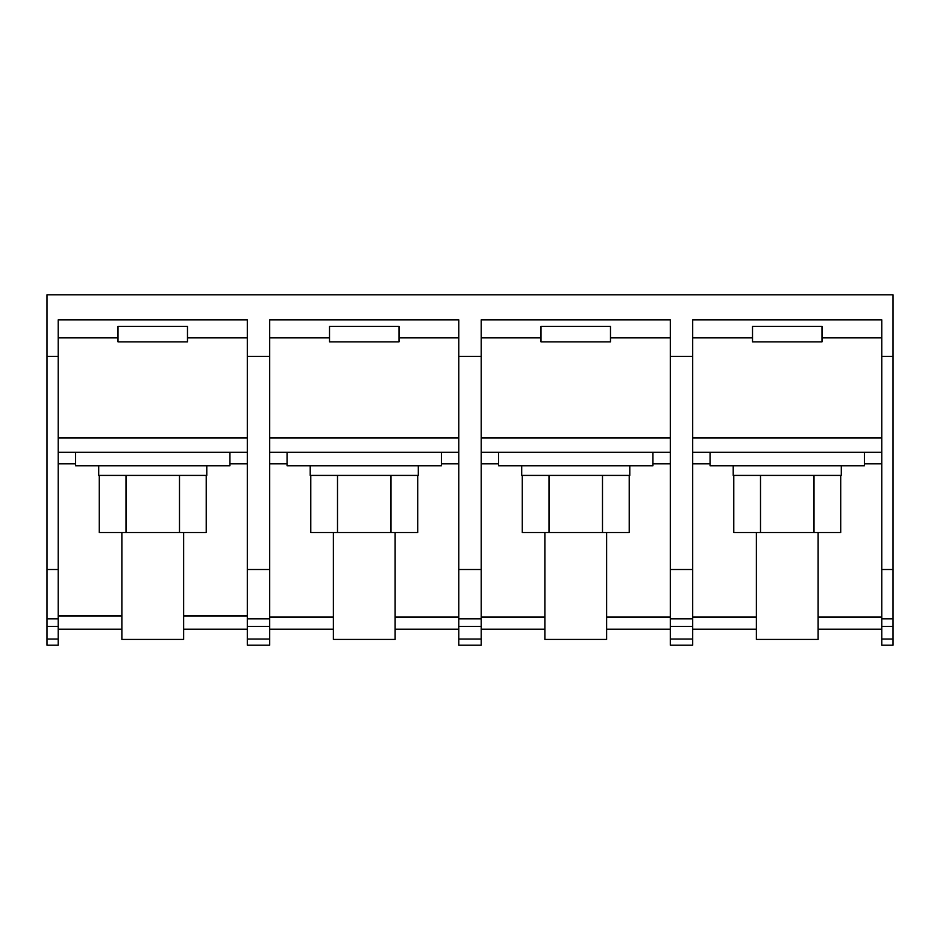 <?xml version="1.0" encoding="UTF-8"?>
<svg xmlns="http://www.w3.org/2000/svg" width="940" height="940" viewBox="0 0 940 940"><rect width="100%" height="100%" fill="white"/><g stroke="black" fill="none" stroke-linecap="round" stroke-linejoin="round"><path stroke-width="1.41" d="M47 356.354L58.198 356.354L58.198 645.216L47 645.216L47 294.784L893 294.784L893 569.511L881.802 569.511L881.802 645.216L893 645.216L893 569.511M58.198 356.354L58.198 319.87L247.302 319.87L247.302 645.216L269.698 645.216L269.698 319.87L458.802 319.87L458.802 645.216L481.198 645.216L481.198 319.87L670.302 319.87L670.302 645.216L692.698 645.216L692.698 319.87L881.802 319.87L881.802 569.511M75.564 452.246L75.564 465.758L229.936 465.758L229.936 452.246M247.302 615.747L183.629 615.747M121.871 615.747L58.198 615.747M58.198 463.82L75.564 463.82M247.302 615.982L183.629 615.982M121.871 615.982L58.198 615.982M287.064 452.246L287.064 465.758L441.436 465.758L441.436 452.246M269.698 617.051L333.371 617.051M395.129 617.051L458.802 617.051M269.698 463.82L287.064 463.82M269.698 629.201L333.371 629.201M395.129 629.201L458.802 629.201M481.198 639.047L458.802 639.047M481.198 626.393L458.802 626.393M481.198 618.826L458.802 618.826M481.198 569.511L458.802 569.511M458.802 356.354L481.198 356.354M247.302 356.354L269.698 356.354M481.198 629.201L544.871 629.201M606.629 629.201L670.302 629.201M498.564 452.246L498.564 465.758L652.936 465.758L652.936 452.246M481.198 617.051L544.871 617.051M606.629 617.051L670.302 617.051M481.198 463.82L498.564 463.82M710.064 452.246L710.064 465.758L864.436 465.758L864.436 452.246M692.698 617.051L756.371 617.051M818.129 617.051L881.802 617.051M692.698 463.82L710.064 463.82M692.698 629.201L756.371 629.201M818.129 629.201L881.802 629.201M670.302 356.354L692.698 356.354M692.698 618.826L670.302 618.826M692.698 569.511L670.302 569.511M692.698 639.047L670.302 639.047M692.698 626.393L670.302 626.393M541.017 326.427L541.017 341.866L610.483 341.866L610.483 326.427L541.017 326.427M481.198 337.871L541.017 337.871M610.483 337.871L670.302 337.871M670.302 437.981L481.198 437.981M481.198 452.246L670.302 452.246M652.936 463.82L670.302 463.82M893 639.047L881.802 639.047M893 626.393L881.802 626.393M893 618.826L881.802 618.826M881.802 356.354L893 356.354M752.517 326.427L752.517 341.866L821.983 341.866L821.983 326.427L752.517 326.427M692.698 337.871L752.517 337.871M821.983 337.871L881.802 337.871M881.802 437.981L692.698 437.981M692.698 452.246L881.802 452.246M864.436 463.82L881.802 463.82M841.288 465.758L841.288 475.405L733.212 475.405L733.212 465.758M733.776 475.405L733.776 532.522L840.724 532.522L840.724 475.405M756.371 532.522L756.371 639.435L818.129 639.435L818.129 532.522M813.993 475.405L813.993 532.522M760.507 475.405L760.507 532.522M629.788 465.758L629.788 475.405L521.712 475.405L521.712 465.758M522.276 475.405L522.276 532.522L629.224 532.522L629.224 475.405M544.871 532.522L544.871 639.435L606.629 639.435L606.629 532.522M602.493 475.405L602.493 532.522M549.007 475.405L549.007 532.522M329.517 326.427L329.517 341.866L398.983 341.866L398.983 326.427L329.517 326.427M269.698 337.871L329.517 337.871M398.983 337.871L458.802 337.871M458.802 437.981L269.698 437.981M269.698 452.246L458.802 452.246M441.436 463.82L458.802 463.82M269.698 569.511L247.302 569.511M269.698 618.826L247.302 618.826M269.698 626.393L247.302 626.393M269.698 639.047L247.302 639.047M418.288 465.758L418.288 475.405L310.212 475.405L310.212 465.758M310.776 475.405L310.776 532.522L417.724 532.522L417.724 475.405M333.371 532.522L333.371 639.435L395.129 639.435L395.129 532.522M390.993 475.405L390.993 532.522M337.507 475.405L337.507 532.522M58.198 569.511L47 569.511M58.198 629.201L121.871 629.201M183.629 629.201L247.302 629.201M58.198 618.826L47 618.826M58.198 626.393L47 626.393M58.198 639.047L47 639.047M118.017 326.427L118.017 341.866L187.483 341.866L187.483 326.427L118.017 326.427M58.198 337.871L118.017 337.871M187.483 337.871L247.302 337.871M247.302 437.981L58.198 437.981M58.198 452.246L247.302 452.246M229.936 463.82L247.302 463.82M206.788 465.758L206.788 475.405L98.712 475.405L98.712 465.758M99.276 475.405L99.276 532.522L206.224 532.522L206.224 475.405M121.871 532.522L121.871 639.435L183.629 639.435L183.629 532.522M179.493 475.405L179.493 532.522M126.007 475.405L126.007 532.522"/></g></svg>
